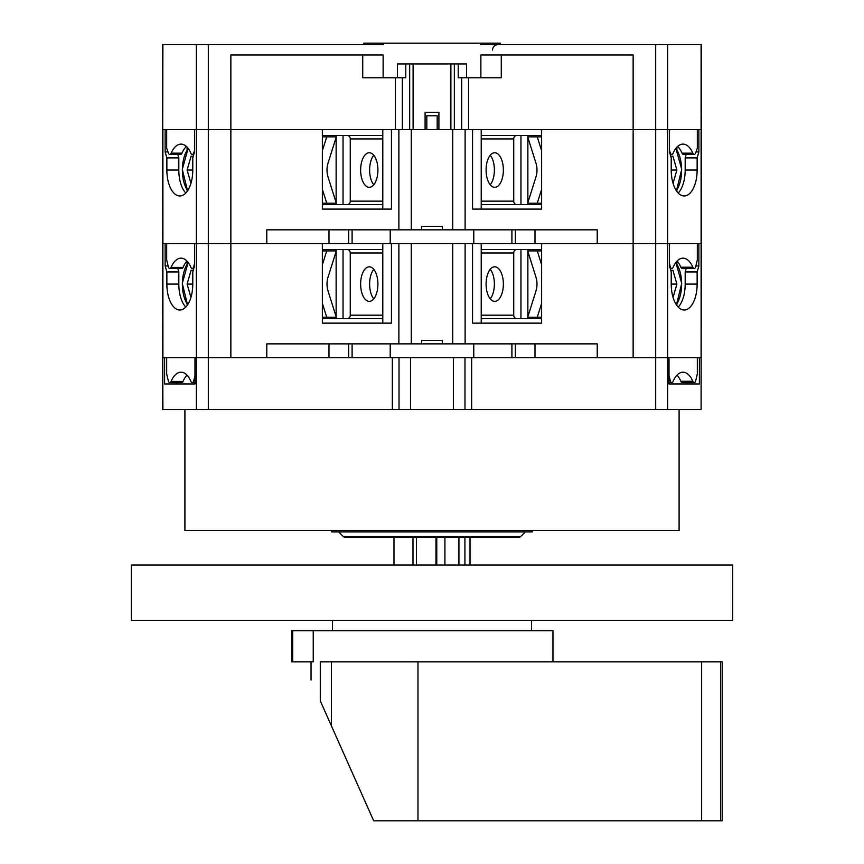<?xml version="1.0" encoding="UTF-8"?>
<svg xmlns="http://www.w3.org/2000/svg" width="864" height="864" viewBox="0 0 864 864"><rect width="100%" height="100%" fill="white"/><g stroke="black" fill="none" stroke-linecap="round" stroke-linejoin="round"><path stroke-width="1.3" d="M501.271 54.95L501.271 77.76L466.56 77.76L466.56 63.936L397.44 63.936L466.56 63.936L397.44 63.936L397.44 77.76L383.13 77.76L383.13 54.95L230.861 54.95L230.861 129.6L162.432 129.6L162.432 44.582L383.616 44.582L383.616 43.2L363.722 43.2L363.722 44.582L352.512 44.582L363.722 44.582M511.488 44.582L500.278 44.582L511.488 44.582M672.905 156.211L670.734 156.211L672.905 156.211L676.901 170.035L671.22 170.035L671.22 157.907L669.492 151.924L669.492 129.6L667.645 129.6L701.104 129.6L701.104 409.536L701.568 44.582L480.384 44.582L480.384 43.2L383.616 43.2M480.87 77.76L480.87 54.95L633.139 54.95L633.139 129.6L667.645 129.6L194.508 129.6L194.508 151.924L192.78 157.907L192.78 170.035L187.099 170.035L191.095 156.211L193.266 156.211L191.095 156.211M450.889 63.936L450.889 129.6L438.912 129.6L438.912 112.32L425.088 112.32L425.088 129.6L413.111 129.6L413.111 63.936M500.159 44.582L500.278 43.2L480.384 43.2M669.492 150.595L670.388 153.058A3.456 1.728 90 0 0 671.792 154.483A3.456 1.728 90 0 0 673.142 153.176A25.92 12.96 -90 0 1 682.981 144.115A25.92 12.96 -90 0 1 692.831 153.176A3.456 1.728 90 0 0 694.181 154.483A3.456 1.728 90 0 0 695.585 153.058L697.324 148.262L697.324 129.6M186.408 146.47A25.92 12.96 90 0 0 181.958 153.176A3.456 1.728 -90 0 1 180.608 154.483L169.819 154.483A3.456 1.728 -90 0 1 168.415 153.058L166.676 148.262L166.676 129.6M362.729 54.95L362.729 77.76L383.13 77.76M458.212 63.936L458.212 77.76L466.56 77.76M169.819 154.483A3.456 1.728 -90 0 0 171.169 153.176A25.92 12.96 90 0 1 181.019 144.115A25.92 12.96 90 0 1 190.858 153.176A3.456 1.728 -90 0 0 192.208 154.483A3.456 1.728 -90 0 0 193.612 153.058L194.508 150.595M397.44 77.76L405.788 77.76L405.788 63.936M677.592 146.47A25.92 12.96 -90 0 1 682.042 153.176A3.456 1.728 90 0 0 683.392 154.483L694.181 154.483M181.958 153.176L171.169 153.176M682.042 153.176L692.831 153.176M679.093 409.536L679.093 530.496L184.907 530.496L184.907 409.536M444.917 537.408L444.917 565.056M470.016 537.408L470.016 565.056M412.992 537.408L412.992 565.056M464.918 565.056L464.918 537.408M435.974 537.408L435.974 565.056M416.448 537.408L416.448 565.056M458.935 537.408L458.935 565.056M597.218 357.696L597.218 343.872L352.091 343.872L352.091 357.696M686.178 268.531L685.184 271.955L685.184 284.083L697.14 284.083A25.92 12.96 90 0 1 684.18 310.003A25.92 12.96 90 0 1 671.22 284.083L671.22 271.955L669.492 265.972L669.492 243.648L667.645 243.648L667.645 357.696L669.017 357.696L669.017 383.962L699.397 383.962L699.397 357.696L701.104 357.696L633.139 357.696L633.139 243.648L194.508 243.648L194.508 265.972L192.78 271.955L192.78 284.083L187.099 284.083L191.095 270.259L193.266 270.259L191.095 270.259M697.14 284.083L697.14 271.955L698.868 265.972L698.868 243.648L701.104 243.648L597.218 243.648L597.218 229.824L266.782 229.824L266.782 243.648L230.861 243.648L230.861 357.696L162.432 357.696L162.432 409.536L701.104 409.536M421.632 343.872L421.632 340.416L442.368 340.416L442.368 343.872M168.113 265.972L165.132 265.972L165.132 243.648L162.432 243.648L162.896 409.536M398.887 243.648L398.887 343.872M411.286 243.648L411.286 343.872M452.714 243.648L452.714 343.872M465.113 243.648L465.113 343.872M165.132 265.972L166.86 271.955L166.86 284.083A25.92 12.96 -90 0 0 179.82 310.003A25.92 12.96 -90 0 0 192.78 284.083M322.369 243.648L322.369 323.136L391.446 323.136L391.446 243.648M352.091 343.872L266.782 343.872L266.782 357.696M541.631 243.648L541.631 323.136L472.554 323.136L472.554 243.648M329 343.872L329 357.696M390.215 343.872L390.215 357.696M473.785 343.872L473.785 357.696M535 343.872L535 357.696M669.017 375.505L670.226 380.603A3.456 1.728 90 0 0 671.792 382.579A3.456 1.728 90 0 0 673.067 381.445A25.92 12.96 -90 0 1 682.981 372.211A25.92 12.96 -90 0 1 692.831 381.272A3.456 1.728 90 0 0 694.181 382.579L682.214 382.579A3.456 1.728 -90 0 1 680.854 381.272A25.92 12.96 90 0 0 676.998 375.138M694.181 382.579A3.456 1.728 90 0 0 695.747 380.603L697.324 373.939L697.324 357.696M187.002 375.138A25.92 12.96 -90 0 0 183.071 381.445A3.456 1.728 90 0 1 181.786 382.579L169.819 382.579A3.456 1.728 -90 0 0 171.094 381.445A25.92 12.96 90 0 1 181.019 372.211A25.92 12.96 90 0 1 190.858 381.272A3.456 1.728 -90 0 0 192.208 382.579A3.456 1.728 -90 0 0 193.774 380.603L194.983 375.505M169.819 382.579A3.456 1.728 -90 0 1 168.253 380.603L166.676 373.939L166.676 357.696M183.071 381.445L171.094 381.445M680.854 381.272L692.831 381.272M695.887 265.972L698.868 265.972M685.184 271.955L697.14 271.955M685.184 284.083A25.92 12.96 -90 0 1 678.208 307.076M185.792 307.076A25.92 12.96 90 0 1 178.816 284.083L178.816 271.955L166.86 271.955M178.816 271.955L177.822 268.531M481.216 243.648L481.216 323.136M676.901 261.198L676.901 263.974M676.901 304.193L676.901 305.532M520.96 318.643L520.96 249.523M382.784 323.136L382.784 243.648M187.099 261.198L187.099 263.974M187.099 304.193L187.099 305.532M343.04 249.523L343.04 318.643M527.861 249.523L527.861 250.906M527.861 251.489L527.861 316.678M527.861 317.261L527.861 318.643M336.139 249.523L336.139 250.906M336.139 251.489L336.139 316.678M336.139 317.261L336.139 318.643M373.766 269.32A17.28 8.64 -90 0 0 373.766 298.847M369.274 266.803A17.28 8.64 -90 0 0 360.634 284.083A17.28 8.64 -90 0 0 369.274 301.363A17.28 8.64 -90 0 0 377.914 284.083A17.28 8.64 -90 0 0 369.274 266.803M347.274 249.523A3.456 2.992 -90 0 1 350.266 252.979L350.266 315.187A3.456 2.992 -90 0 1 347.274 318.643M322.369 249.523L382.784 249.523M382.784 318.643L322.369 318.643M190.944 297.389L187.099 284.083M322.369 303.394L326.743 317.261L336.312 317.261L328.093 291.179A20.736 17.96 -90 0 1 328.093 276.988L336.312 250.906L322.369 250.906M326.743 250.906L322.369 264.773M326.743 317.261L322.369 317.261M332.467 620.352L332.467 630.72M531.533 620.352L531.533 630.72M732.672 565.056L131.328 565.056L131.328 620.352L732.672 620.352L732.672 565.056M494.726 152.755A17.28 8.64 90 0 0 486.086 170.035A17.28 8.64 90 0 0 494.726 187.315A17.28 8.64 90 0 0 503.366 170.035A17.28 8.64 90 0 0 494.726 152.755M516.726 135.475A3.456 2.992 -90 0 0 513.734 138.931L513.734 201.139A3.456 2.992 -90 0 0 516.726 204.595M490.234 184.799A17.28 8.64 90 0 0 490.234 155.272M481.216 204.595L541.631 204.595M541.631 135.475L481.216 135.475M676.901 170.035L673.056 183.341M541.631 189.346L537.257 203.213L527.688 203.213L535.907 177.131A20.736 17.96 -90 0 0 535.907 162.94L527.688 136.858L537.257 136.858L541.631 150.725M541.631 136.858L537.257 136.858M541.631 203.213L537.257 203.213M494.726 266.803A17.28 8.64 90 0 0 486.086 284.083A17.28 8.64 90 0 0 494.726 301.363A17.28 8.64 90 0 0 503.366 284.083A17.28 8.64 90 0 0 494.726 266.803M516.726 249.523A3.456 2.992 -90 0 0 513.734 252.979L513.734 315.187A3.456 2.992 -90 0 0 516.726 318.643M490.234 298.847A17.28 8.64 90 0 0 490.234 269.32M481.216 318.643L541.631 318.643M541.631 249.523L481.216 249.523M672.905 270.259L670.734 270.259L672.905 270.259L676.901 284.083L673.056 297.389M541.631 303.394L537.257 317.261L527.688 317.261L535.907 291.179A20.736 17.96 -90 0 0 535.907 276.988L527.688 250.906L537.257 250.906L541.631 264.773M541.631 250.906L537.257 250.906M541.631 317.261L537.257 317.261M671.22 284.083L676.901 284.083M520.841 536.393L343.159 536.393A3.456 3.456 0 0 0 345.6 537.408L518.4 537.408A3.456 3.456 0 0 0 520.841 536.393L525.355 531.878M343.159 536.393L338.645 531.878M331.776 530.496L331.776 531.878L532.224 531.878L532.224 530.496M417.971 820.8L722.185 820.8L722.185 661.824L320.296 661.824L320.296 700.898C308.027 673.337 308.027 673.337 320.296 700.898L373.68 820.8L417.971 820.8L417.971 661.824M552.96 661.824L552.96 630.72L291.686 630.72L291.686 661.824L292.702 661.824L292.702 630.72M292.702 661.824L313.243 661.824L313.243 630.72M352.091 229.824L352.091 243.648M667.645 44.582L667.645 243.648L633.139 243.648L633.139 129.6L541.631 129.6L541.631 209.088L472.554 209.088L472.554 129.6L465.113 129.6L465.113 229.824M398.887 229.824L398.887 129.6L391.446 129.6L391.446 209.088L322.369 209.088L322.369 129.6L230.861 129.6L230.861 243.648L162.432 243.648L162.896 44.582M421.632 229.824L421.632 226.368L442.368 226.368L442.368 229.824M168.005 151.924L165.132 151.924L165.132 129.6L162.896 129.6L162.896 357.696L164.603 357.696L164.603 383.962L194.983 383.962L194.983 357.696L196.355 357.696L196.355 409.536M701.104 44.582L701.104 129.6L698.868 129.6L698.868 151.924L697.14 157.907L697.14 170.035A25.92 12.96 90 0 1 684.18 195.955A25.92 12.96 90 0 1 671.22 170.035M426.816 129.6L426.816 115.776L437.184 115.776L437.184 129.6M411.286 129.6L411.286 229.824M452.714 129.6L452.714 229.824M165.132 151.924L166.86 157.907L166.86 170.035A25.92 12.96 -90 0 0 179.82 195.955A25.92 12.96 -90 0 0 192.78 170.035M329 229.824L329 243.648M390.215 229.824L390.215 243.648M473.785 229.824L473.785 243.648M535 229.824L535 243.648M669.492 263.477L670.226 266.555A3.456 1.728 90 0 0 671.792 268.531A3.456 1.728 90 0 0 673.067 267.397A25.92 12.96 -90 0 1 682.981 258.163A25.92 12.96 -90 0 1 692.831 267.224A3.456 1.728 90 0 0 694.181 268.531L682.214 268.531A3.456 1.728 -90 0 1 680.854 267.224A25.92 12.96 90 0 0 676.998 261.09M694.181 268.531A3.456 1.728 90 0 0 695.747 266.555L697.324 259.891L697.324 243.648M187.002 261.09A25.92 12.96 -90 0 0 183.071 267.397A3.456 1.728 90 0 1 181.786 268.531L169.819 268.531A3.456 1.728 -90 0 0 171.094 267.397A25.92 12.96 90 0 1 181.019 258.163A25.92 12.96 90 0 1 190.858 267.224A3.456 1.728 -90 0 0 192.208 268.531A3.456 1.728 -90 0 0 193.774 266.555L194.508 263.477M169.819 268.531A3.456 1.728 -90 0 1 168.253 266.555L166.676 259.891L166.676 243.648M183.071 267.397L171.094 267.397M680.854 267.224L692.831 267.224M695.995 151.924L698.868 151.924M686.178 154.483L685.184 157.907L697.14 157.907M685.184 157.907L685.184 170.035A25.92 12.96 -90 0 1 678.208 193.028M185.792 193.028A25.92 12.96 90 0 1 178.816 170.035L178.816 157.907L166.86 157.907M178.816 157.907L177.822 154.483M481.216 129.6L481.216 209.088M676.901 147.15L676.901 149.926M676.901 190.145L676.901 191.484M520.96 204.595L520.96 135.475M382.784 209.088L382.784 129.6M187.099 147.15L187.099 149.926M187.099 190.145L187.099 191.484M343.04 135.475L343.04 204.595M527.861 135.475L527.861 136.858M527.861 137.441L527.861 202.63M527.861 203.213L527.861 204.595M336.139 135.475L336.139 136.858M336.139 137.441L336.139 202.63M336.139 203.213L336.139 204.595M667.645 409.536L667.645 357.696L196.355 357.696L196.355 44.582M176.591 383.962L176.591 382.579M687.409 382.579L687.409 383.962M410.53 357.696L410.53 409.536M453.47 357.696L453.47 409.536M373.766 155.272A17.28 8.64 -90 0 0 373.766 184.799M369.274 152.755A17.28 8.64 -90 0 0 360.634 170.035A17.28 8.64 -90 0 0 369.274 187.315A17.28 8.64 -90 0 0 377.914 170.035A17.28 8.64 -90 0 0 369.274 152.755M347.274 135.475A3.456 2.992 -90 0 1 350.266 138.931L350.266 201.139A3.456 2.992 -90 0 1 347.274 204.595M322.369 135.475L382.784 135.475M382.784 204.595L322.369 204.595M190.944 183.341L187.099 170.035M322.369 189.346L326.743 203.213L336.312 203.213L328.093 177.131A20.736 17.96 -90 0 1 328.093 162.94L336.312 136.858L322.369 136.858M326.743 136.858L322.369 150.725M326.743 203.213L322.369 203.213M208.321 409.536L208.321 44.582M655.679 409.536L655.679 44.582M395.42 129.6L395.42 77.76M468.58 129.6L468.58 77.76M402.332 129.6L402.332 77.76M409.655 129.6L409.655 63.936M454.345 129.6L454.345 63.936M461.668 129.6L461.668 77.76M363.841 44.582L363.841 43.2M194.173 153.058L193.612 153.058M669.827 153.058L670.388 153.058M436.763 537.408L436.763 565.056M348.635 343.872L348.635 357.696M515.365 343.872L515.365 357.696M194.983 380.603L193.774 380.603M669.017 380.603L670.226 380.603M178.816 284.083L166.86 284.083M382.784 252.979L350.266 252.979M382.784 315.187L350.266 315.187M188.276 262.624A25.412 12.701 -90 0 0 187.661 304.711M676.339 190.663A25.412 12.701 90 0 0 675.724 148.576M513.734 138.931L481.216 138.931M513.734 201.139L481.216 201.139M676.339 304.711A25.412 12.701 90 0 0 675.724 262.624M513.734 252.979L481.216 252.979M513.734 315.187L481.216 315.187M720.565 820.8L720.565 661.824M701.633 820.8L701.633 661.824M331.43 725.9L331.43 661.824M348.635 229.824L348.635 243.648M515.365 229.824L515.365 243.648M194.335 266.555L193.774 266.555M669.665 266.555L670.226 266.555M685.184 170.035L697.14 170.035M178.816 170.035L166.86 170.035M392.342 357.696L392.342 409.536M399.017 357.696L399.017 409.536M464.983 357.696L464.983 409.536M471.658 357.696L471.658 409.536M382.784 138.931L350.266 138.931M382.784 201.139L350.266 201.139M188.276 148.576A25.412 12.701 -90 0 0 187.661 190.663M500.278 44.582L500.278 43.2M492.48 50.112C492.804 46.753 494.651 44.906 498.01 44.582M193.763 154.483L192.208 154.483M670.237 154.483L671.792 154.483M393.984 537.408L393.984 565.056M511.909 343.872L511.909 357.696M194.983 382.579L192.208 382.579M669.017 382.579L671.792 382.579M188.147 262.44L182.293 283.36L187.542 304.884M676.458 190.836L681.707 169.301L675.853 148.392M676.458 304.884L681.707 283.349L675.853 262.44M311.04 661.824L311.04 680.108M511.909 229.824L511.909 243.648M193.763 268.531L192.208 268.531M670.237 268.531L671.792 268.531M188.147 148.392L182.293 169.312L187.542 190.836"/></g></svg>
